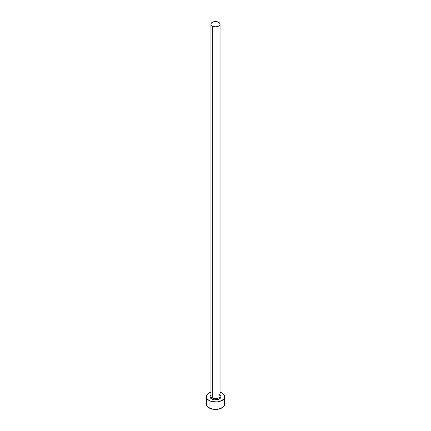 <?xml version="1.0" encoding="UTF-8"?>
<svg xmlns="http://www.w3.org/2000/svg" width="431" height="431" viewBox="0 0 431 431"><rect width="100%" height="100%" fill="white"/><g stroke="black" fill="none" stroke-linecap="round" stroke-linejoin="round"><path stroke-width="0.65" d="M210.98 395.631A4.563 2.634 0 0 0 212.273 397.851A0.91 0.528 -60 0 1 211.626 398.966A5.474 3.162 180 0 1 210.937 394.985L210.129 396.116L210.129 397.35L211.626 398.966A0.91 0.528 120 0 0 212.273 397.851A4.563 2.634 0 0 0 217.246 398.422A4.563 2.634 0 0 0 220.063 395.987L220.063 24.184A4.563 2.634 180 0 1 217.246 26.62A4.563 2.634 180 0 1 212.273 26.049L212.273 397.851L212.273 26.049A4.563 2.634 180 0 1 210.937 24.184A4.563 2.634 180 0 1 213.754 21.749A4.563 2.634 180 0 1 218.727 22.32A4.563 2.634 180 0 1 220.063 24.184L219.713 23.177L218.727 22.32L215.5 21.55L212.273 22.32L211.287 23.177L210.937 24.184L211.287 25.192L212.273 26.049L215.5 26.819L218.727 26.049L219.713 25.192L220.063 24.184M207.069 402.166L206.374 404.181A9.126 5.269 0 0 0 209.046 407.909L209.046 400.458L212.009 401.6L217.278 401.897L221.954 400.458L223.931 398.745L224.626 396.73L223.931 394.715L221.954 393.007L220.063 392.167A9.126 5.269 180 0 1 221.954 393.007A9.126 5.269 180 0 1 224.626 396.73A9.126 5.269 180 0 1 218.991 401.6A9.126 5.269 180 0 1 209.046 400.458L209.046 407.909A9.126 5.269 0 0 0 218.991 409.051A9.126 5.269 0 0 0 224.626 404.181L223.931 402.166M209.046 400.458A9.126 5.269 180 0 1 206.374 396.73A9.126 5.269 180 0 1 210.937 392.167L207.914 393.805L206.551 395.701L206.551 397.759L207.069 398.745L209.046 400.458M220.052 394.974L220.871 396.116L220.871 397.35L220.052 398.486L218.544 399.359L214.433 399.833L211.626 398.966A5.474 3.162 180 0 0 218.964 399.176A5.474 3.162 180 0 0 220.063 394.985M206.374 396.73L206.374 404.181L207.069 406.196L210.43 408.561L215.5 409.45L220.57 408.561L223.931 406.196L224.626 404.181L224.626 396.73M223.086 401.256L221.954 400.458M210.937 24.184L210.937 395.987A4.563 2.634 0 0 0 212.273 397.851A4.563 2.634 0 0 0 216.96 398.481A4.563 2.634 0 0 0 220.02 396.337A4.563 2.634 0 0 0 218.727 394.123M220.063 395.987C220.322 395.868 219.939 395.389 218.916 394.543"/></g></svg>
